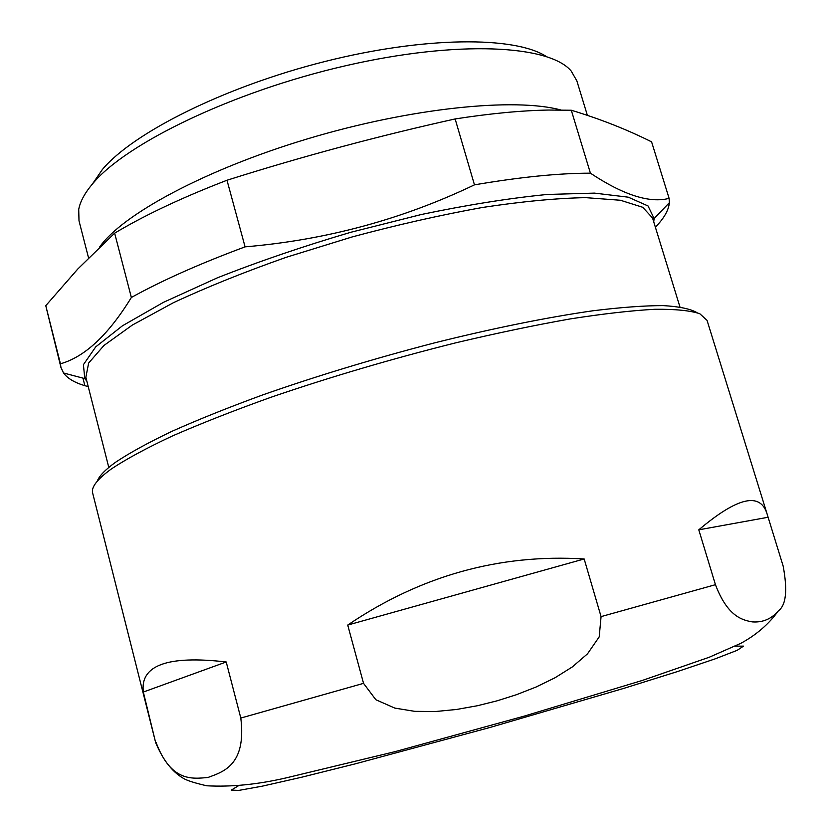 <?xml version="1.0" encoding="UTF-8"?>
<svg xmlns="http://www.w3.org/2000/svg" width="832" height="832" viewBox="0 0 832 832"><rect width="100%" height="100%" fill="white"/><g stroke="black" fill="none" stroke-linecap="round" stroke-linejoin="round"><path stroke-width="1.25" d="M767.281 514.571L783.172 566.145C787.675 590.366 786.084 605.238 778.419 610.782C771.472 618.966 762.746 622.669 752.242 621.889C742.071 620.048 727.563 616.45 715.447 584.688L698.786 529.828C737.911 496.808 760.739 491.722 767.281 514.571L707.065 320.403L699.795 313.726C690.186 310.544 675.23 309.067 654.898 309.275C631.498 310.554 603.294 313.758 570.284 318.906C534.914 325.156 496.673 333.143 455.593 342.867C391.622 358.883 330.054 377.031 270.878 397.29C233.813 410.571 200.97 423.478 172.359 435.989C146.702 448.022 126.443 458.952 111.602 468.78C97.323 479.086 91.01 487.198 92.664 493.106L155.636 742.518L143.333 692.047C139.994 665.236 167.627 655.2 226.21 661.97L240.802 718.058C246.698 765.669 222.456 772.034 208 777.473C192.109 778.877 171.007 782.049 156.031 742.373M363.542 683.353L347.724 625.071C420.555 575.744 499.377 553.706 584.168 558.969L601.068 616.616L599.196 636.896L587.506 653.827L572.333 666.921L554.923 677.82L535.933 687.076L516.318 694.751L497.016 700.846L477.35 705.744L456.56 709.467L435.438 711.526L414.773 711.35L394.836 708.105L375.856 699.743L363.542 683.353L240.802 718.058M97.209 481.27C99.102 476.06 105.217 469.716 115.554 462.259C129.501 452.93 148.304 442.614 171.964 431.309C198.276 419.567 228.478 407.451 262.569 394.961C316.95 375.898 374.317 358.519 434.689 342.836C493.47 328.172 547.976 317.2 592.821 310.794C620.797 307.351 644.218 305.625 663.094 305.604C679.182 306.519 690.487 308.87 697.018 312.666M238.399 785.793L231.265 790.119L238.867 790.4L262.371 786.146L301.756 777.202L355.378 763.818L490.006 727.459L623.865 688.355L676.603 671.84L714.886 658.954L737.162 650.333L743.506 646.131L735.166 646.152M99.528 247.177C121.95 214.687 205.306 169.374 308.37 138.59C411.382 107.754 514.831 97.448 560.872 109.99M88.556 257.93L78.998 220.813L78.718 209.456C80.122 201.573 84.833 192.92 92.841 183.508C126.287 143.229 233.043 91.53 345.54 65.759C458.089 39.832 549.661 45.053 571.189 71.032L576.857 80.87L587.371 115.326M92.404 184.018L102.378 169.499C133.047 132.766 224.338 86.798 324.709 61.558C425.1 36.202 514.852 36.161 546.25 56.451M82.95 378.113L84.874 385.694C74.62 382.658 67.506 378.425 63.523 372.986L60.934 367.432L45.77 305.687L77.771 269.038L114.639 233.168L118.508 230.88C147.961 213.647 184.122 196.768 226.99 180.242C302.494 156.354 378.539 135.918 455.135 118.945C490.058 113.516 521.144 110.552 548.392 110.042L571.293 110.24C600.09 118.924 626.85 129.47 651.591 141.866L669.105 198.359L669.354 202.696C668.699 210.142 664.04 218.317 655.366 227.209M669.105 198.359C649.636 203.434 623.407 195.042 590.418 173.181L571.293 110.24M455.135 118.945L474.469 184.85C520.166 177.06 558.813 173.17 590.418 173.181M474.469 184.85C402.345 219.367 325.874 240.032 245.076 246.854L226.99 180.242M114.639 233.168L131.362 297.471C161.897 280.55 199.794 263.682 245.076 246.854M131.362 297.471C108.472 334.818 84.833 356.928 60.445 363.802L45.77 305.687M60.934 367.432L60.445 363.802M84.874 385.694L88.223 386.578M584.168 558.969L347.724 625.071M226.21 661.97L143.333 692.047M768.019 517.275L698.786 529.828M601.068 616.616L715.447 584.688M108.794 467.449L85.852 377.281L88.65 363.043L103.99 345.436L132.371 325.042L173.378 302.723C206.544 287.248 244.192 272.095 286.302 257.275L352.134 236.943C397.259 224.827 440.7 214.999 482.446 207.47C521.997 201.49 556.379 198.214 585.603 197.642L620.454 200.262L642.73 207.293L652.538 217.994L679.931 306.914M86.84 381.17L84.791 378.602L83.408 364.686L95.711 346.892L122.47 325.78L163.509 302.318L217.35 277.836C258.773 261.466 303.264 246.282 350.823 232.274L421.574 214.448C467.709 204.838 509.59 198.172 547.196 194.47L594.443 193.118L628.285 197.184L648.055 205.972L654.129 218.566L653.713 221.822M778.409 610.792C768.893 624.062 756.361 634.91 740.813 643.334L709.228 657.249L642.491 680.389L523.869 716.217L395.242 751.598L286.052 777.91C257.639 784.493 231.192 787.114 206.7 785.782C194.282 782.912 186.347 780.333 182.884 778.045C171.808 771.41 162.718 759.564 155.636 742.518M63.523 372.986L84.791 378.602L85.852 377.281M669.354 202.696L654.129 218.566L652.538 217.994"/></g></svg>
